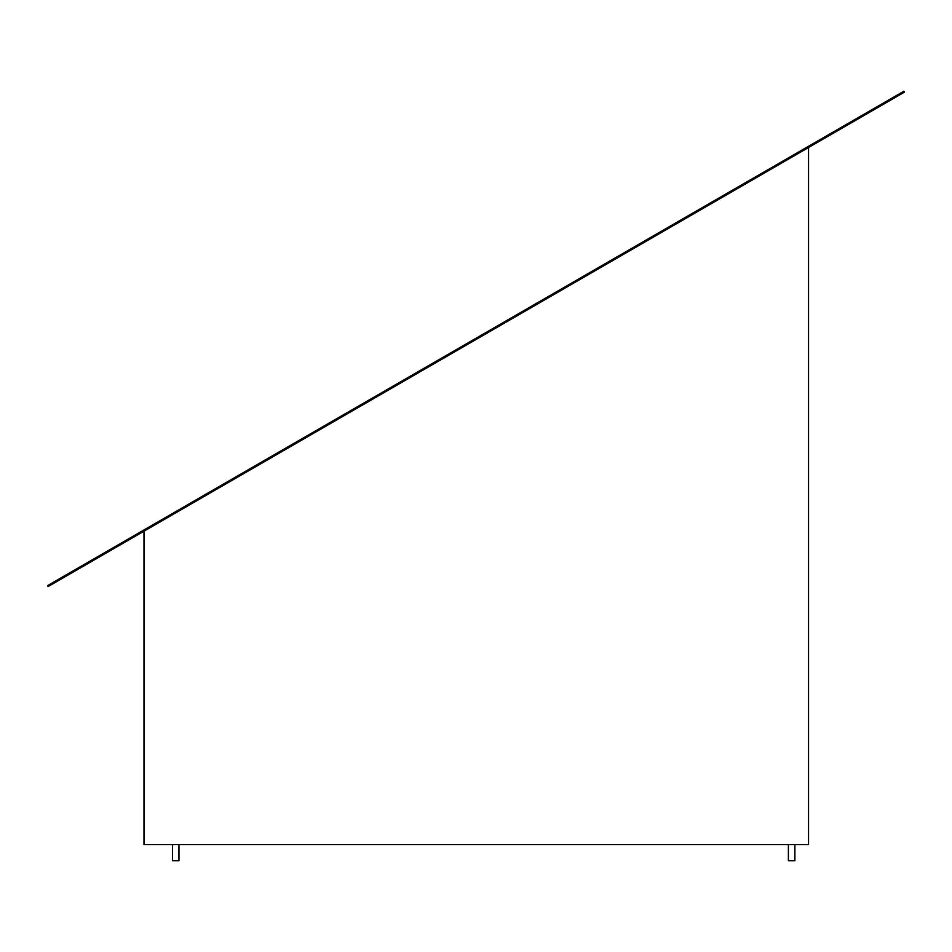<?xml version="1.0" encoding="UTF-8"?>
<svg xmlns="http://www.w3.org/2000/svg" width="952" height="952" viewBox="0 0 952 952"><rect width="100%" height="100%" fill="white"/><g stroke="black" fill="none" stroke-linecap="round" stroke-linejoin="round"><path stroke-width="1.43" d="M178.952 844.555L178.952 860.763L172.479 860.763L172.479 844.555M794.884 844.555L794.884 860.763L788.399 860.763L788.399 844.555M808.546 147.512L808.546 844.555L143.99 844.555L143.99 531.192M904.4 92.165L48.136 586.527L47.6 585.599L903.864 91.237L904.4 92.165"/></g></svg>
